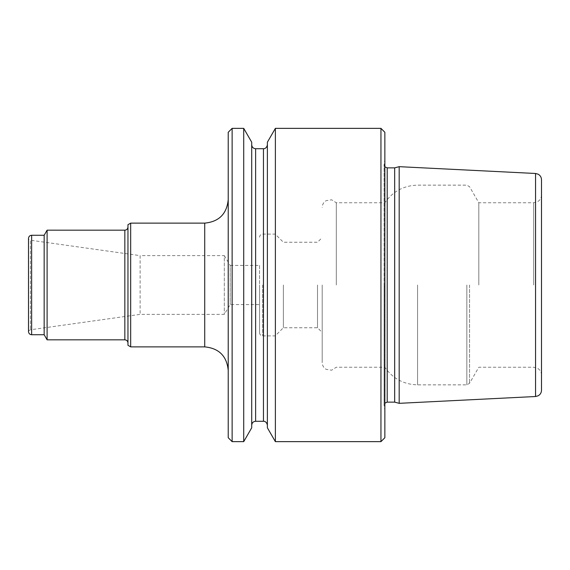<?xml version="1.0" encoding="UTF-8"?>
<svg xmlns="http://www.w3.org/2000/svg" width="570" height="570" viewBox="0 0 570 570"><rect width="100%" height="100%" fill="white"/><g stroke="black" fill="none" stroke-linecap="round" stroke-linejoin="round"><path stroke-width="0.43" stroke-dasharray="2.85 2.14" d="M228.221 285L228.221 370.372L228.221 285M228.221 437.724L228.221 132.276M541.5 285L541.5 194.933L541.5 285M541.5 390.258L541.5 179.742M394.675 402.128L394.675 167.872M399.178 166.668L399.178 403.332M384.857 285L384.857 158.952L384.857 285M317.504 285L317.504 327.75L317.504 285M322.2 285L322.2 362.534L322.2 285M283.368 285L283.368 327.75L283.368 285M259.542 265.421L259.542 304.579L259.542 265.421L230.187 265.421L230.187 304.579L230.187 265.421L224.302 255.631L224.302 314.369L224.302 255.631L140.12 255.631L140.12 314.369L140.12 255.631L30.417 240.212L30.417 329.788L30.417 240.212L28.5 239.179L28.5 330.821L28.5 239.179M259.542 285L259.542 332.773L259.542 285M275.21 285L275.21 335.908L275.21 285M478.821 285L478.821 202.763L478.821 285M336.3 285L336.3 202.763L336.3 285M243.718 441.643L243.718 128.357M251.712 427.792L251.712 142.208M232.133 441.643L232.133 128.357M267.38 285L267.38 425.192L267.38 285M267.38 427.792L267.38 142.208M251.712 285L251.712 425.192L251.712 285M384.857 437.724L384.857 132.276M380.945 441.643L380.945 128.357M275.374 441.643L275.374 128.357M47.103 339.827L47.103 230.173M28.5 331.597L28.5 238.403M44.161 334.733L44.161 235.268M127.965 316.079L127.965 253.921M127.965 345.306L127.965 224.694M417.561 285L417.561 384.857L417.561 285M466.837 285L466.837 384.857L466.837 285M262.677 285L262.677 335.908L262.677 285M533.67 285L533.67 202.763L533.67 285M469.552 285L469.552 383.289L469.552 285M263.461 421.28L263.461 148.72M255.631 421.28L255.631 148.72M387.208 402.128L387.208 167.872M384.109 285L384.109 405.69L384.109 285M535.551 396.513L535.551 173.487M31.635 334.733L31.635 235.268M124.837 339.827L124.837 230.173M130.68 346.873L130.68 223.127M204.723 223.127L204.723 346.873M541.5 375.067C541.429 372.395 540.324 370.258 538.173 368.662L533.67 367.237L478.821 367.237L469.552 383.289L466.837 384.857L417.561 384.857C403.71 384.472 392.808 378.594 384.857 367.237L336.3 367.237L331.612 370.208L326.133 369.332C323.61 367.764 322.299 365.505 322.2 362.534M541.5 194.933C541.429 197.605 540.324 199.742 538.173 201.338L533.67 202.763L478.821 202.763L469.552 186.711L466.837 185.143L417.561 185.143C403.71 185.528 392.808 191.406 384.857 202.763L336.3 202.763L331.612 199.792L326.133 200.668C323.61 202.236 322.299 204.495 322.2 207.466M259.542 332.773C259.749 334.697 260.796 335.737 262.677 335.908L275.21 335.908L283.368 327.75L317.504 327.75L322.2 332.453M259.542 237.227C259.749 235.303 260.796 234.263 262.677 234.092L275.21 234.092L283.368 242.25L317.504 242.25L322.2 237.547M28.5 330.821L30.417 329.788L140.12 314.369L224.302 314.369L230.187 304.579L259.542 304.579M384.857 411.048L384.073 405.256L384.073 164.744L384.073 405.256L384.857 403.182M384.857 158.952L384.073 164.744L384.857 166.818"/><path stroke-width="0.85" d="M232.133 441.643L232.133 128.357L228.221 132.276L228.221 437.724L232.133 441.643L243.718 441.643L243.718 128.357L251.712 142.208L251.712 427.792L243.718 441.643M535.551 396.513L535.551 173.487L538.101 174.178C540.274 175.396 541.407 177.256 541.5 179.742L541.5 390.258C541.407 392.744 540.274 394.604 538.101 395.822L535.551 396.513L399.178 403.332L399.178 166.668L394.675 167.872L394.675 402.128L399.178 403.332M275.374 441.643L275.374 128.357L267.38 142.208L267.38 427.792L275.374 441.643L380.945 441.643L380.945 128.357L384.857 132.276L384.857 437.724L380.945 441.643M31.635 235.268C29.747 235.431 28.707 236.479 28.5 238.403L28.5 331.597C28.707 333.521 29.747 334.569 31.635 334.733L31.635 235.268L44.161 235.268L47.103 230.173L47.103 339.827L124.837 339.827C126.718 339.991 127.766 341.038 127.965 342.955L127.965 316.079M44.161 235.268L44.161 334.733L47.103 339.827M127.965 253.921L127.965 342.955M130.68 346.873L130.68 223.127L127.965 224.694L127.965 345.306L130.68 346.873L204.723 346.873L204.723 223.127C218.994 221.737 226.824 213.9 228.221 199.628M263.461 421.28L255.631 421.28L255.631 148.72L263.461 148.72L263.461 421.28C263.212 421.13 266.66 421.023 267.38 425.192M394.675 167.872L387.208 167.872L387.208 402.128L394.675 402.128M47.103 230.173L124.837 230.173L124.837 339.827M232.133 128.357L243.718 128.357M263.461 148.72C263.212 148.87 266.66 148.977 267.38 144.809M255.631 421.28C253.251 421.508 251.947 422.812 251.712 425.192M255.631 148.72C253.251 148.492 251.947 147.188 251.712 144.809M387.208 402.128L384.857 403.182M387.208 167.872L384.857 166.818M275.374 128.357L380.945 128.357M535.551 173.487L399.178 166.668M31.635 334.733L44.161 334.733M124.837 230.173C126.718 230.009 127.766 228.962 127.965 227.045M130.68 223.127L204.723 223.127M204.723 346.873C218.994 348.263 226.824 356.1 228.221 370.372"/></g></svg>
